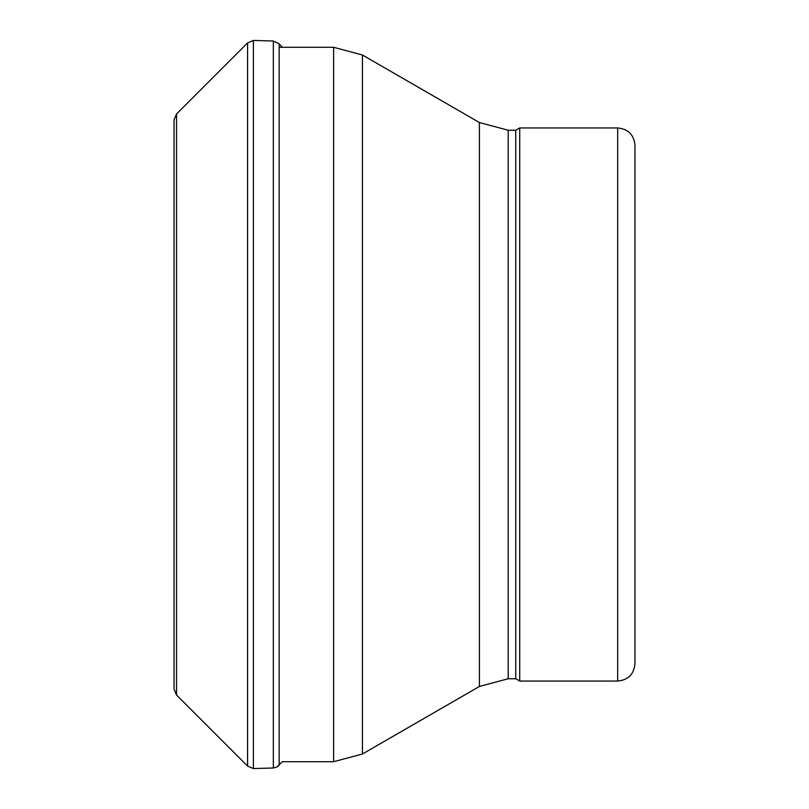<?xml version="1.0" encoding="UTF-8"?>
<svg xmlns="http://www.w3.org/2000/svg" width="809" height="809" viewBox="0 0 809 809"><rect width="100%" height="100%" fill="white"/><g stroke="black" fill="none" stroke-linecap="round" stroke-linejoin="round"><path stroke-width="1.21" d="M634.964 663.764L634.964 145.236L634.964 663.764C633.932 674.271 628.178 680.025 617.671 681.057L519.732 681.057L519.732 127.943L617.671 127.943C628.178 128.975 633.932 134.729 634.964 145.236M508.204 678.751L508.204 130.249L515.737 130.249L515.737 678.751L508.204 678.751L479.403 686.467L362.442 753.998L333.632 761.714L282.371 761.714L276.83 767.043L279.145 765.213L279.145 43.787L282.371 47.286M515.737 678.751L519.732 681.057M174.036 119.853L174.036 689.147L176.544 695.002L176.544 113.998L174.036 119.853M176.544 113.998L247.594 42.917L253.399 40.45L273.341 40.996L273.341 768.004L276.83 767.043L273.341 768.004L253.399 768.55L247.594 766.083L176.544 695.002M617.671 681.057L617.671 127.943M333.632 761.714L333.632 47.286L279.145 47.286M362.442 753.998L362.442 55.002L333.632 47.286M479.403 686.467L479.403 122.533L362.442 55.002M247.594 42.917L247.594 766.083M253.399 40.45L253.399 768.55M479.403 122.533L508.204 130.249M515.737 130.249L519.732 127.943M273.341 40.996L279.145 43.787"/></g></svg>
